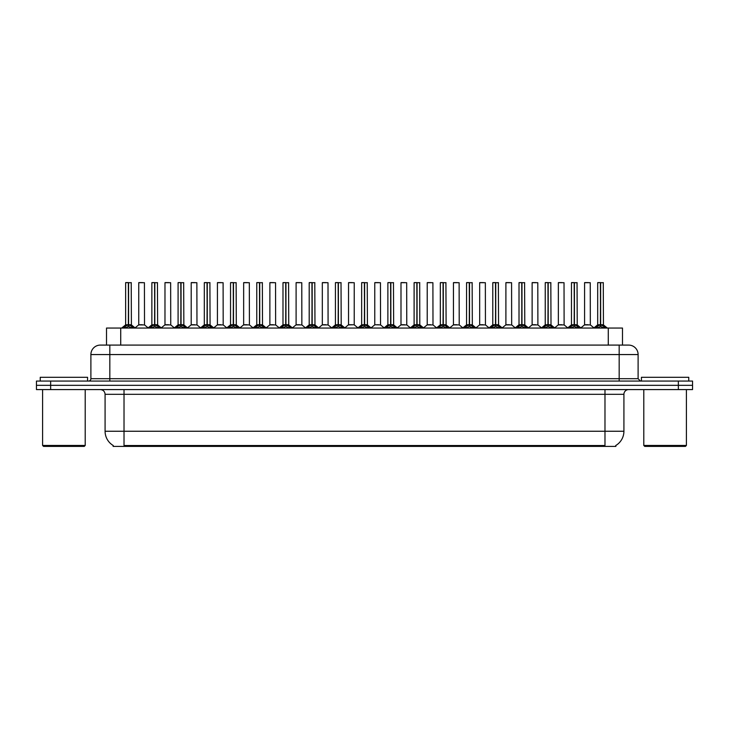<?xml version="1.0" encoding="UTF-8"?>
<svg xmlns="http://www.w3.org/2000/svg" width="729" height="729" viewBox="0 0 729 729"><rect width="100%" height="100%" fill="white"/><g stroke="black" fill="none" stroke-linecap="round" stroke-linejoin="round"><path stroke-width="1.09" d="M103.892 345.09L106.516 345.09L106.516 328.05L622.484 328.05L622.484 345.09M615.859 445.455L615.859 446.394L113.141 446.394L113.141 445.455M113.277 445.537A16.567 16.567 0 0 1 105.085 431.249L124.021 431.249L124.021 445.537L604.979 445.537L604.979 431.249L623.915 431.249L623.915 394.325A4.729 4.729 0 0 1 628.644 389.587M105.085 431.249L105.085 394.325C104.812 391.446 103.236 389.869 100.356 389.587M615.723 445.537A16.567 16.567 0 0 0 623.915 431.249M692.55 389.587L692.55 385.331L36.45 385.331L36.45 389.587L50.647 389.587L50.647 385.331L36.45 385.331L36.45 381.067L50.647 381.067L50.647 385.331L692.55 385.331L692.55 389.587L50.647 389.587M638.112 354.558L90.888 354.558A9.468 9.468 0 0 1 100.356 345.09L628.644 345.09A9.468 9.468 0 0 1 638.112 354.558L638.112 378.697L640.481 381.067M90.888 354.558L90.888 378.697A2.369 2.369 0 0 1 88.519 381.067M692.55 381.067L692.55 385.331L692.55 381.067L50.647 381.067M123.62 328.05L125.251 326.346L128.35 324.779L128.35 326.428L128.514 282.606L125.725 282.606L128.432 282.606L128.432 324.733L131.703 326.346L133.325 328.05M128.359 282.606L125.634 282.697L125.634 324.733L128.35 324.779M128.596 324.779L128.596 326.428L128.514 324.733L131.311 324.733L128.596 324.742L128.596 282.606M128.915 324.924L131.402 324.924L131.22 282.606M128.35 282.697L128.514 324.733M128.432 282.606L127.529 282.606M128.04 324.924L125.634 324.742L128.477 324.733M131.694 328.059L128.596 326.428M128.35 326.428L125.251 328.059L125.251 326.346M142.301 324.733L141.462 324.733M138.747 282.697L144.424 282.697L144.515 324.924L138.665 324.924L141.59 324.733L138.747 324.742L138.747 282.697L144.424 282.697M142.538 282.606L138.838 282.606M149.846 328.05L151.477 326.346L154.575 324.779L154.575 326.428L154.739 282.606L151.951 282.606L154.657 282.606L154.657 324.733L157.929 326.346L159.551 328.05M154.575 282.606L151.86 282.697L151.86 324.733L154.575 324.779M154.821 324.779L154.821 326.428L154.739 324.733L157.537 324.733L154.821 324.742L154.821 282.606M155.131 324.924L157.628 324.924L157.446 282.606M154.575 282.697L154.739 324.733M154.657 282.606L153.755 282.606M154.266 324.924L151.86 324.742L154.703 324.733M157.929 326.346L157.929 328.05L154.821 326.428M154.575 326.428L151.477 328.059L151.477 326.346M176.072 328.05L177.703 326.346L180.801 324.779L180.801 326.428L180.965 282.606L178.177 282.606L180.883 282.606L180.883 324.733L184.155 326.346L185.777 328.05M180.801 282.606L178.086 282.697L178.086 324.733L180.801 324.779M181.047 324.779L181.047 326.428L180.965 324.733L183.763 324.733L181.047 324.742L181.047 282.606M181.357 324.924L183.854 324.924L183.672 282.606M180.801 282.697L180.965 324.733M180.883 282.606L179.981 282.606M180.491 324.924L178.086 324.742L180.929 324.733M184.155 326.346L184.155 328.05L181.047 326.428M180.801 326.428L177.703 328.059L177.703 326.346M202.298 328.05L203.92 326.346L207.027 324.779L207.027 326.428L207.191 282.606L204.402 282.606L207.109 282.606L207.109 324.733L210.38 326.346L212.002 328.05M207.027 282.606L204.311 282.697L204.311 324.733L207.027 324.779M207.273 324.779L207.273 326.428L207.191 324.733L209.988 324.733L207.273 324.742L207.273 282.606M207.583 324.924L210.08 324.924L209.897 282.606M207.027 282.697L207.191 324.733M207.109 282.606L206.207 282.606M206.717 324.924L204.311 324.742L207.145 324.733M210.38 326.346L210.38 328.05L207.273 326.428M207.027 326.428L203.929 328.059L203.92 326.346M228.523 328.05L230.145 326.346L233.253 324.779L233.253 326.428L233.417 282.606L230.628 282.606L233.335 282.606L233.335 324.733L236.597 326.346L238.228 328.05M233.253 282.606L230.537 282.697L230.537 324.733L233.253 324.779M233.499 324.779L233.499 326.428L233.417 324.733L236.214 324.733L233.499 324.742L233.499 282.606M233.809 324.924L236.305 324.924L236.123 282.606M233.253 282.697L233.417 324.733M233.335 282.606L232.423 282.606M232.943 324.924L230.537 324.742L233.371 324.733M236.597 326.346L236.597 328.05L233.499 326.428M233.253 326.428L230.154 328.059L230.145 326.346M168.527 324.733L167.688 324.733M164.973 282.697L170.65 282.697L170.741 324.924L164.882 324.924L167.816 324.733L164.973 324.742L164.973 282.697L170.65 282.697M168.754 282.606L165.064 282.606M194.752 324.733L193.914 324.733M191.198 282.697L196.876 282.697L196.967 324.924L191.107 324.924L194.042 324.733L191.198 324.742L191.198 282.697L196.876 282.697M194.98 282.606L191.29 282.606M220.978 324.733L220.14 324.733M217.424 282.697L223.101 282.697L223.192 324.924L217.333 324.924L220.258 324.733L217.424 324.742L217.424 282.697L223.101 282.697M221.206 282.606L217.515 282.606M87.571 381.067L87.571 377.285L40.241 377.285L40.241 381.067M42.601 389.587L42.601 445.446L85.211 445.446L85.211 389.587M85.211 445.446L84.263 446.394L43.549 446.394L42.601 445.446M688.759 381.067L688.759 377.285L641.429 377.285L641.429 381.067M643.789 389.587L643.789 445.446L686.399 445.446L686.399 389.587M686.399 445.446L685.451 446.394L644.737 446.394L643.789 445.446M254.749 328.05L256.371 326.346L259.478 324.779L259.478 326.428L259.642 282.606L256.854 282.606L259.56 282.606L259.56 324.733L262.823 326.346L264.454 328.05M259.478 282.606L256.763 282.697L256.763 324.733L259.478 324.779M259.724 324.779L259.724 326.428L259.642 324.733L262.44 324.733L259.724 324.742L259.715 282.606M260.034 324.924L262.522 324.924L262.349 282.606M259.478 282.697L259.642 324.733M259.56 282.606L258.649 282.606M259.169 324.924L256.763 324.742L259.597 324.733M262.823 326.346L262.823 328.05L259.724 326.428M259.478 326.428L256.38 328.059L256.371 326.346M280.975 328.05L282.597 326.346L285.704 324.779L285.704 326.428L285.868 282.606L283.08 282.606L285.786 282.606L285.786 324.733L289.048 326.346L290.671 328.05M285.704 282.606L282.989 282.697L282.989 324.733L285.704 324.779M285.95 324.779L285.95 326.428L285.868 324.733L288.666 324.733L285.95 324.742L285.941 282.606M286.26 324.924L288.748 324.924L288.575 282.606M285.704 282.697L285.868 324.733M285.786 282.606L284.875 282.606M285.385 324.924L282.989 324.742L285.823 324.733M289.048 326.346L289.048 328.05L285.95 326.428M285.704 326.428L282.606 328.059M307.201 328.05L308.823 326.346L311.93 324.779L311.93 326.428L312.094 282.606L309.306 282.606L312.012 282.606L312.012 324.733L315.274 326.346L316.896 328.05M311.93 282.606L309.205 282.697L309.205 324.733L311.93 324.779M312.176 324.779L312.176 326.428L312.094 324.733L314.892 324.733L312.176 324.742L312.167 282.606M312.486 324.924L314.974 324.924L314.791 282.606M311.93 282.697L312.094 324.733M312.012 282.606L311.101 282.606M311.611 324.924L309.214 324.742L312.048 324.733M315.265 328.059L312.176 326.428M311.93 326.428L308.832 328.059L308.823 326.346M247.204 324.733L246.366 324.733M243.65 282.697L249.327 282.697L249.418 324.924L243.559 324.924L246.484 324.733L243.65 324.742L243.65 282.697L249.327 282.697M247.432 282.606L243.741 282.606M273.43 324.733L272.591 324.733M269.876 282.697L275.553 282.697L275.635 324.924L269.785 324.924L272.71 324.733L269.876 324.742L269.876 282.697L275.553 282.697M273.657 282.606L269.967 282.606M299.655 324.733L298.817 324.733M296.102 282.697L301.779 282.697L301.861 324.924L296.01 324.924L298.936 324.733L296.102 324.742L296.102 282.697L301.779 282.697M299.883 282.606L296.193 282.606M333.426 328.05L335.048 326.346L338.147 324.779L338.147 326.428L338.32 282.606L335.531 282.606L338.238 282.606L338.238 324.733L341.5 326.346L343.122 328.05M338.156 282.606L335.431 282.697L335.431 324.733L338.147 324.779M338.402 324.779L338.402 326.428L338.32 324.733L341.117 324.733L338.402 324.742L338.393 282.606M338.712 324.924L341.199 324.924L341.017 282.606M338.147 282.697L338.32 324.733M338.238 282.606L337.327 282.606M337.837 324.924L335.44 324.742L338.274 324.733M341.5 326.346L341.5 328.05L338.402 326.428M338.147 326.428L335.058 328.059L335.048 326.346M359.652 328.05L361.274 326.346L364.372 324.779L364.372 326.428L364.546 282.606L361.757 282.606L364.454 282.606L364.454 324.733L367.726 326.346L369.348 328.05M364.382 282.606L361.657 282.697L361.657 324.733L364.372 324.779M364.628 324.779L364.628 326.428L364.546 324.733L367.343 324.733L364.628 324.742L364.618 282.606M364.937 324.924L367.425 324.924L367.243 282.606M364.372 282.697L364.546 324.733M364.454 282.606L363.552 282.606M364.063 324.924L361.657 324.742L364.5 324.733M367.726 326.346L367.726 328.05L364.628 326.428M364.372 326.428L361.283 328.059L361.274 326.346M385.878 328.05L387.5 326.346L390.598 324.779L390.598 326.428L390.762 282.606L387.983 282.606L390.68 282.606L390.68 324.733L393.952 326.346L395.574 328.05M390.607 282.606L387.883 282.697L387.883 324.733L390.598 324.779M390.853 324.779L390.853 326.428L390.762 324.733L393.569 324.733L390.853 324.742L390.844 282.606M391.163 324.924L393.651 324.924L393.469 282.606M390.598 282.697L390.726 324.733L387.883 324.733L383.937 328.05M390.68 282.606L389.778 282.606M393.952 326.346L393.952 328.05L390.853 326.428M390.598 326.428L387.509 328.059L387.5 326.346M412.104 328.05L413.726 326.346L416.824 324.779L416.824 326.428L416.988 282.606L414.209 282.606L416.906 282.606L416.906 324.733L420.177 326.346L421.799 328.05M416.833 282.606L414.108 282.697L414.108 324.733L416.824 324.779M417.07 324.779L417.07 326.428L416.988 324.733L419.795 324.733L419.694 282.606M419.795 282.697L417.07 282.697L417.07 324.733L419.877 324.924L417.389 324.924M416.824 282.697L416.988 324.733M416.906 282.606L416.004 282.606M416.514 324.924L414.108 324.742L416.952 324.733M420.177 326.346L420.177 328.05L417.07 326.428M416.824 326.428L413.735 328.059M438.329 328.05L439.952 326.346L443.05 324.779L443.05 326.428L443.214 282.606L440.425 282.606L443.132 282.606L443.132 324.733L446.403 326.346L448.025 328.05M443.059 282.606L440.334 282.697L440.334 324.733L443.05 324.779M443.296 324.779L443.296 326.428L443.214 324.733L446.011 324.733L443.296 324.742L443.296 282.606M443.615 324.924L446.102 324.924L445.92 282.606M443.05 282.697L443.214 324.733M443.132 282.606L442.23 282.606M442.74 324.924L440.334 324.742L443.177 324.733M446.394 328.059L443.296 326.428M443.05 326.428L439.961 328.059L439.952 326.346M325.881 324.733L325.043 324.733M322.318 282.697L328.004 282.697L328.086 324.924L322.236 324.924L325.161 324.733L322.327 324.742L322.318 282.697L328.004 282.697M326.109 282.606L322.418 282.606M352.107 324.733L351.26 324.733M354.23 282.697L348.544 282.697L354.23 282.697L354.221 324.742M352.335 282.606L348.644 282.606M348.544 282.697L348.544 324.733L351.387 324.733L348.544 324.733L344.835 327.859M378.333 324.733L377.485 324.733M380.456 282.697L374.77 282.697L380.456 282.697L380.538 324.924L374.779 324.742M378.561 282.606L374.87 282.606M374.77 282.697L374.77 324.742M404.559 324.733L403.711 324.733M400.996 282.697L406.682 282.697L406.764 324.924L400.914 324.924L403.839 324.733L400.996 324.742L400.996 282.697L406.682 282.697M404.786 282.606L401.096 282.606M430.775 324.733L429.937 324.733M427.221 282.697L432.898 282.697L432.99 324.924L427.139 324.924L430.064 324.733L427.221 324.742L427.221 282.697L432.898 282.697M431.012 282.606L427.322 282.606M464.546 328.05L466.177 326.346L469.276 324.779L469.276 326.428L469.44 282.606L466.651 282.606L469.358 282.606L469.358 324.733L472.629 326.346L474.251 328.05M469.285 282.606L466.56 282.697L466.56 324.733L469.276 324.779M469.522 324.779L469.522 326.428L469.44 324.733L472.237 324.733L469.522 324.742L469.522 282.606M469.831 324.924L472.328 324.924L472.146 282.606M469.276 282.697L469.44 324.733M469.358 282.606L468.455 282.606M468.966 324.924L466.56 324.742L469.403 324.733M472.629 326.346L472.629 328.05L469.522 326.428M469.276 326.428L466.177 328.059L466.177 326.346M490.772 328.05L492.403 326.346L495.501 324.779L495.501 326.428L495.665 282.606L492.877 282.606L495.583 282.606L495.583 324.733L498.855 326.346L500.477 328.05M495.501 282.606L492.786 282.697L492.786 324.733L495.501 324.779M495.747 324.779L495.747 326.428L495.665 324.733L498.463 324.733L495.747 324.742L495.747 282.606M496.057 324.924L498.554 324.924L498.372 282.606M495.501 282.697L495.665 324.733M495.583 282.606L494.681 282.606M495.191 324.924L492.786 324.742L495.629 324.733M498.855 326.346L498.855 328.05L495.747 326.428M495.501 326.428L492.403 328.059L492.403 326.346M516.998 328.05L518.62 326.346L521.727 324.779L521.727 326.428L521.891 282.606L519.103 282.606L521.809 282.606L521.809 324.733L525.08 326.346L526.702 328.05M521.727 282.606L519.012 282.697L519.012 324.733L521.727 324.779M521.973 324.779L521.973 326.428L521.891 324.733L524.689 324.733L521.973 324.742L521.973 282.606M522.283 324.924L524.78 324.924L524.598 282.606M521.727 282.697L521.855 324.733L519.012 324.733L515.066 328.05M521.809 282.606L520.907 282.606M525.08 326.346L525.08 328.05L521.973 326.428M521.727 326.428L518.629 328.059L518.62 326.346M543.223 328.05L544.845 326.346L547.953 324.779L547.953 326.428L548.117 282.606L545.328 282.606L548.035 282.606L548.035 324.733L551.297 326.346L552.928 328.05M547.953 282.606L545.237 282.697L545.237 324.733L547.953 324.779M548.199 324.779L548.199 326.428L548.117 324.733L550.914 324.733L548.199 324.742L548.199 282.606M548.509 324.924L551.006 324.924L550.823 282.606M547.953 282.697L548.117 324.733M548.035 282.606L547.133 282.606M547.643 324.924L545.237 324.742L548.071 324.733M551.297 326.346L551.297 328.05L548.199 326.428M547.953 326.428L544.855 328.059L544.845 326.346M569.449 328.05L571.071 326.346L574.179 324.779L574.179 326.428L574.343 282.606L571.554 282.606L574.261 282.606L574.261 324.733L577.523 326.346L579.154 328.05M574.179 282.606L571.463 282.697L571.463 324.733L574.179 324.779M574.425 324.779L574.425 326.428L574.343 324.733L577.14 324.733L574.425 324.742L574.425 282.606M574.734 324.924L577.231 324.924L577.049 282.606M574.179 282.697L574.343 324.733M574.261 282.606L573.349 282.606M573.869 324.924L571.463 324.742L574.297 324.733M577.523 326.346L577.523 328.05L574.425 326.428M574.179 326.428L571.08 328.059L571.071 326.346M595.675 328.05L597.297 326.346L600.404 324.779L600.404 326.428L600.568 282.606L597.78 282.606L600.486 282.606L600.486 324.733L603.749 326.346L605.38 328.05M600.404 282.606L597.689 282.697L597.689 324.733L600.404 324.779M600.65 324.779L600.65 326.428L600.568 324.733L603.366 324.733L600.65 324.742L600.641 282.606M600.96 324.924L603.448 324.924L603.275 282.606M600.404 282.697L600.568 324.733M600.486 282.606L599.575 282.606M600.085 324.924L597.689 324.742L600.523 324.733M603.749 326.346L603.749 328.05L600.65 326.428M600.404 326.428L597.306 328.059M457.001 324.733L456.163 324.733M453.447 282.697L459.124 282.697L459.215 324.924L453.365 324.924L456.29 324.733L453.447 324.742L453.447 282.697L459.124 282.697M457.238 282.606L453.538 282.606M483.227 324.733L482.388 324.733M479.673 282.697L485.35 282.697L485.441 324.924L479.582 324.924L482.516 324.733L479.673 324.742L479.673 282.697L485.35 282.697M483.464 282.606L479.764 282.606M509.453 324.733L508.614 324.733M505.899 282.697L511.576 282.697L511.667 324.924L505.808 324.924L508.742 324.733L505.899 324.742L505.899 282.697L511.576 282.697M509.68 282.606L505.99 282.606M535.678 324.733L534.84 324.733M532.124 282.697L537.802 282.697L537.893 324.924L532.033 324.924L534.958 324.733L532.124 324.742L532.124 282.697L537.802 282.697M535.906 282.606L532.216 282.606M561.904 324.733L561.066 324.733M558.35 282.697L564.027 282.697L564.118 324.924L558.259 324.924L561.184 324.733L558.35 324.742L558.35 282.697L564.027 282.697M562.132 282.606L558.441 282.606M588.13 324.733L587.292 324.733M584.576 282.697L590.253 282.697L590.335 324.924L584.485 324.924L587.41 324.733L584.576 324.742L584.576 282.697L590.253 282.697M588.358 282.606L584.667 282.606M603.083 446.394L603.083 445.455M125.917 446.394L125.917 445.455M120.722 345.09L120.722 328.05M608.278 345.09L608.278 328.05M604.979 389.587L604.979 394.325L105.085 394.325M623.915 394.325L604.979 394.325L604.979 431.249L124.021 431.249L124.021 389.587M678.353 389.587L678.353 381.067M109.824 381.067L109.824 345.09M90.888 378.697L638.112 378.697M619.176 345.09L619.176 381.067M131.311 282.697L128.596 282.697M131.703 326.346L131.703 328.05M132.195 326.774L132.195 328.05M124.75 326.774L124.75 328.05M157.537 282.697L154.821 282.697M158.421 326.774L158.421 328.05M150.976 326.774L150.976 328.05M183.763 282.697L181.047 282.697M184.647 326.774L184.647 328.05M177.202 326.774L177.202 328.05M209.988 282.697L207.273 282.697M210.872 326.774L210.872 328.05M203.427 326.774L203.427 328.05M236.214 282.697L233.499 282.697M237.098 326.774L237.098 328.05M229.653 326.774L229.653 328.05M262.44 282.697L259.724 282.697M263.324 326.774L263.324 328.05M255.879 326.774L255.879 328.05M288.666 282.697L285.95 282.697M289.55 326.774L289.55 328.05M282.597 326.346L282.597 328.05M282.105 326.774L282.105 328.05M314.892 282.697L312.176 282.697M315.274 326.346L315.274 328.05M315.775 326.774L315.775 328.05M308.331 326.774L308.331 328.05M341.117 282.697L338.402 282.697M342.001 326.774L342.001 328.05M334.547 326.774L334.547 328.05M367.343 282.697L364.628 282.697M368.227 326.774L368.227 328.05M360.773 326.774L360.773 328.05M390.288 324.924L387.801 324.924M393.569 282.697L390.853 282.697M394.453 326.774L394.453 328.05M386.999 326.774L386.999 328.05M420.669 326.774L420.669 328.05M413.726 326.346L413.726 328.05M413.225 326.774L413.225 328.05M446.011 282.697L443.296 282.697M446.403 326.346L446.403 328.05M446.895 326.774L446.895 328.05M439.45 326.774L439.45 328.05M354.23 324.742L348.462 324.924M472.237 282.697L469.522 282.697M473.121 326.774L473.121 328.05M465.676 326.774L465.676 328.05M498.463 282.697L495.747 282.697M499.347 326.774L499.347 328.05M491.902 326.774L491.902 328.05M521.417 324.924L518.92 324.924M524.689 282.697L521.973 282.697M525.573 326.774L525.573 328.05M518.128 326.774L518.128 328.05M550.914 282.697L548.199 282.697M551.798 326.774L551.798 328.05M544.353 326.774L544.353 328.05M577.14 282.697L574.425 282.697M578.024 326.774L578.024 328.05M570.579 326.774L570.579 328.05M603.366 282.697L600.65 282.697M604.25 326.774L604.25 328.05M597.297 326.346L597.297 328.05M596.805 326.774L596.805 328.05M125.552 324.924L121.688 328.05M131.402 324.924L135.266 328.05M138.665 324.924L135.029 327.859M144.515 324.924L148.142 327.859M151.769 324.924L147.914 328.05M157.628 324.924L161.483 328.05M177.994 324.924L174.14 328.05M183.854 324.924L187.708 328.05M204.22 324.924L200.366 328.05M210.08 324.924L213.934 328.05M230.446 324.924L226.591 328.05M236.305 324.924L240.16 328.05M164.882 324.924L161.255 327.859M170.741 324.924L174.368 327.859M191.107 324.924L187.481 327.859M196.967 324.924L200.593 327.859M217.333 324.924L213.706 327.859M223.192 324.924L226.819 327.859M256.672 324.924L252.808 328.05M262.522 324.924L266.386 328.05M282.898 324.924L279.034 328.05M288.748 324.924L292.611 328.05M309.123 324.924L305.26 328.05M314.974 324.924L318.837 328.05M243.559 324.924L239.932 327.859M249.418 324.924L253.045 327.859M269.785 324.924L266.158 327.859M275.635 324.924L279.271 327.859M296.01 324.924L292.384 327.859M301.861 324.924L305.497 327.859M335.349 324.924L331.485 328.05M341.199 324.924L345.063 328.05M361.575 324.924L357.711 328.05M367.425 324.924L371.289 328.05M393.651 324.924L397.515 328.05M414.026 324.924L410.163 328.05M419.877 324.924L423.74 328.05M440.252 324.924L436.389 328.05M446.102 324.924L449.966 328.05M322.236 324.924L318.609 327.859M328.086 324.924L331.722 327.859M354.312 324.924L357.948 327.859M374.688 324.924L371.052 327.859M380.538 324.924L384.165 327.859M400.914 324.924L397.278 327.859M406.764 324.924L410.391 327.859M427.139 324.924L423.503 327.859M432.99 324.924L436.616 327.859M466.478 324.924L462.614 328.05M472.328 324.924L476.192 328.05M492.695 324.924L488.84 328.05M498.554 324.924L502.409 328.05M524.78 324.924L528.634 328.05M545.146 324.924L541.292 328.05M551.006 324.924L554.86 328.05M571.372 324.924L567.517 328.05M577.231 324.924L581.086 328.05M597.598 324.924L593.734 328.05M603.448 324.924L607.312 328.05M453.365 324.924L449.729 327.859M459.215 324.924L462.842 327.859M479.582 324.924L475.955 327.859M485.441 324.924L489.068 327.859M505.808 324.924L502.181 327.859M511.667 324.924L515.294 327.859M532.033 324.924L528.407 327.859M537.893 324.924L541.519 327.859M558.259 324.924L554.632 327.859M564.118 324.924L567.745 327.859M584.485 324.924L580.858 327.859M590.335 324.924L593.971 327.859"/></g></svg>
